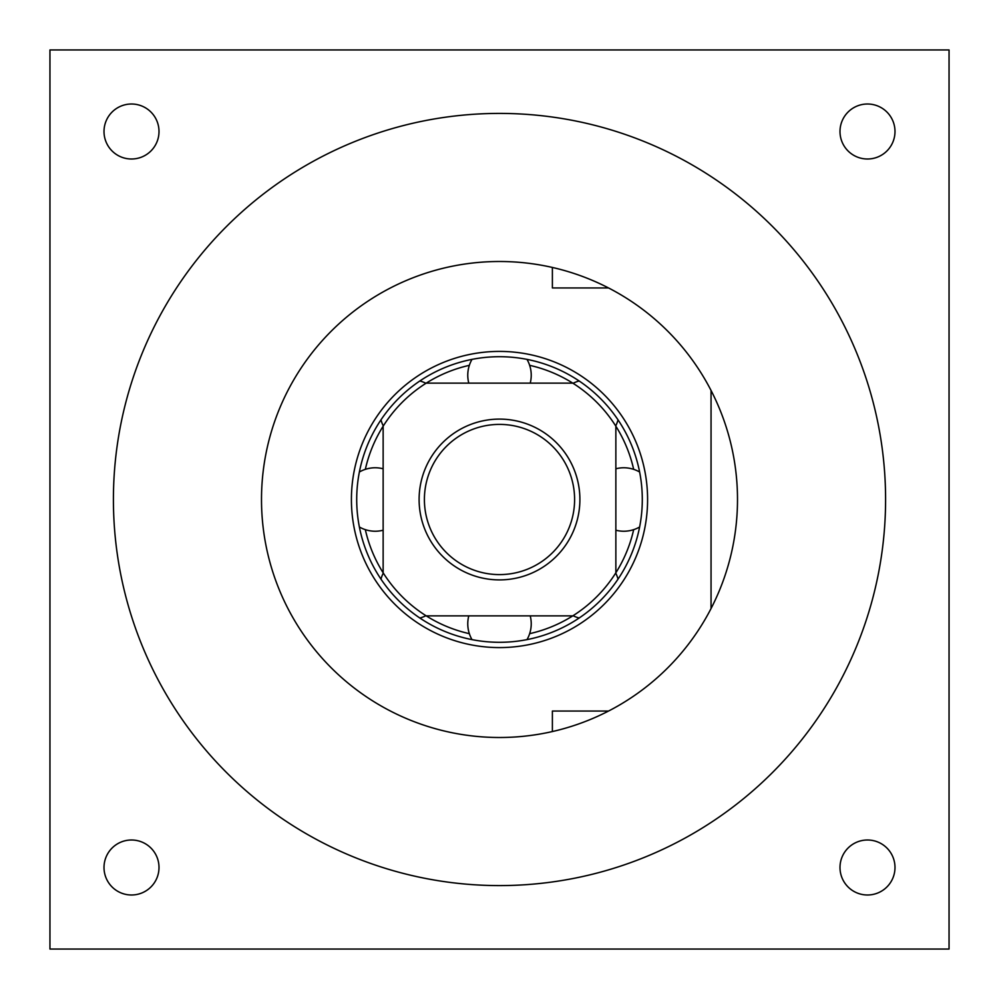 <?xml version="1.0" encoding="UTF-8"?>
<svg xmlns="http://www.w3.org/2000/svg" width="999" height="999" viewBox="0 0 999 999"><rect width="100%" height="100%" fill="white"/><g stroke="black" fill="none" stroke-linecap="round" stroke-linejoin="round"><path stroke-width="1.5" d="M499.5 261.501A237.999 237.999 0 0 0 261.501 499.5A237.999 237.999 0 0 0 499.5 737.499A237.999 237.999 0 0 0 737.499 499.5A237.999 237.999 0 0 0 499.5 261.501M608.528 287.949L552.385 287.949L552.385 267.457M552.385 731.543L552.385 711.051L608.528 711.051M711.051 390.472L711.051 608.528M499.5 351.411A148.089 148.089 0 0 0 351.411 499.5A148.089 148.089 0 0 0 499.5 647.589A148.089 148.089 0 0 0 647.589 499.5A148.089 148.089 0 0 0 499.5 351.411M499.5 885.589A386.089 386.089 0 0 0 885.589 499.5A386.089 386.089 0 0 0 499.5 113.411A386.089 386.089 0 0 0 113.411 499.5A386.089 386.089 0 0 0 499.5 885.589M49.95 949.05L949.05 949.05L949.05 49.95L49.95 49.95L49.95 949.05M499.5 642.295A142.795 142.795 0 0 0 642.295 499.5A142.795 142.795 0 0 0 499.5 356.705A142.795 142.795 0 0 0 356.705 499.5A142.795 142.795 0 0 0 499.5 642.295M104.008 867.494A27.497 27.497 0 0 0 131.506 894.992A27.497 27.497 0 0 0 159.003 867.494A27.497 27.497 0 0 0 131.506 839.997A27.497 27.497 0 0 0 104.008 867.494M131.506 159.003A27.497 27.497 0 0 0 159.003 131.506A27.497 27.497 0 0 0 131.506 104.008A27.497 27.497 0 0 0 104.008 131.506A27.497 27.497 0 0 0 131.506 159.003M839.997 131.506A27.497 27.497 0 0 0 867.494 159.003A27.497 27.497 0 0 0 894.992 131.506A27.497 27.497 0 0 0 867.494 104.008A27.497 27.497 0 0 0 839.997 131.506M867.494 894.992A27.497 27.497 0 0 0 894.992 867.494A27.497 27.497 0 0 0 867.494 839.997A27.497 27.497 0 0 0 839.997 867.494A27.497 27.497 0 0 0 867.494 894.992M526.997 639.622A31.731 31.731 0 0 0 530.219 615.859A31.731 31.731 0 0 1 529.657 633.666A137.512 137.512 0 0 0 572.789 615.859L426.211 615.859A137.512 137.512 0 0 1 365.334 529.657A137.512 137.512 0 0 0 383.141 572.789L383.141 426.211A137.512 137.512 0 0 0 365.334 469.343A137.512 137.512 0 0 1 426.211 383.141L572.789 383.141A137.512 137.512 0 0 0 529.657 365.334A31.731 31.731 0 0 1 530.219 383.141A31.731 31.731 0 0 0 526.997 359.378M426.211 615.859A137.512 137.512 0 0 0 469.343 633.666A137.512 137.512 0 0 1 426.211 615.859M572.789 615.859A137.512 137.512 0 0 0 633.666 529.657M633.666 469.343A137.512 137.512 0 0 0 615.859 426.211L615.859 572.789M469.343 365.334A137.512 137.512 0 0 0 426.211 383.141A137.512 137.512 0 0 1 469.343 365.334M499.5 574.6A75.1 75.1 0 0 0 574.6 499.5A75.1 75.1 0 0 0 499.5 424.4A75.1 75.1 0 0 0 424.4 499.5A75.1 75.1 0 0 0 499.5 574.6M499.5 579.895A80.395 80.395 0 0 0 579.895 499.5A80.395 80.395 0 0 0 499.5 419.105A80.395 80.395 0 0 0 419.105 499.5A80.395 80.395 0 0 0 499.5 579.895M615.859 426.211A137.512 137.512 0 0 0 572.789 383.141M639.622 472.003A31.731 31.731 0 0 0 615.859 468.781M615.859 530.219A31.731 31.731 0 0 0 639.622 526.997M615.696 425.961A31.731 31.731 0 0 0 618.031 419.855M579.145 380.969A31.731 31.731 0 0 0 573.039 383.304M472.003 359.378A31.731 31.731 0 0 0 468.781 383.141M425.961 383.304A31.731 31.731 0 0 0 419.855 380.969M380.969 419.855A31.731 31.731 0 0 0 383.304 425.961M383.141 468.781A31.731 31.731 0 0 0 359.378 472.003M359.378 526.997A31.731 31.731 0 0 0 383.141 530.219M383.304 573.039A31.731 31.731 0 0 0 380.969 579.145M419.855 618.031A31.731 31.731 0 0 0 425.961 615.696M468.781 615.859A31.731 31.731 0 0 0 472.003 639.622M573.039 615.696A31.731 31.731 0 0 0 579.145 618.031M618.031 579.145A31.731 31.731 0 0 0 615.696 573.039"/></g></svg>
